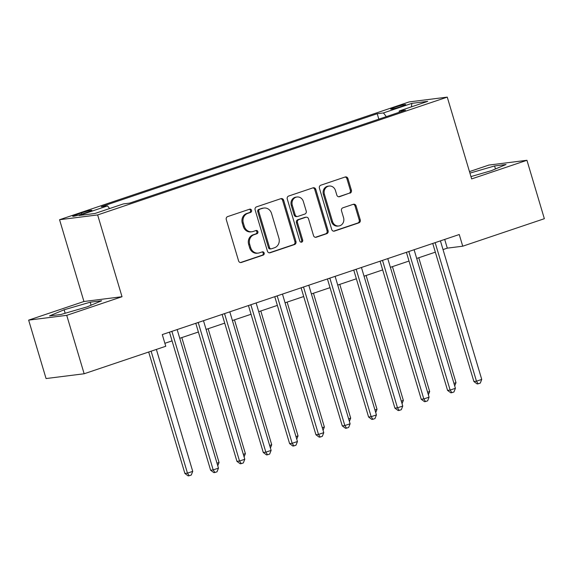 <?xml version="1.0" encoding="UTF-8"?>
<svg xmlns="http://www.w3.org/2000/svg" width="573" height="573" viewBox="0 0 573 573"><rect width="100%" height="100%" fill="white"/><g stroke="black" fill="none" stroke-linecap="round" stroke-linejoin="round"><path stroke-width="0.86" d="M251.554 210.312A1.683 1.518 82.8 0 0 249.627 209.195L227.66 216.594A2.399 2.17 82.8 0 0 226.278 219.588L238.583 260.873A2.399 2.17 82.8 0 0 241.333 262.47L263.301 255.064A1.683 1.518 82.8 0 0 262.348 251.855L259.505 252.815A7.678 6.955 82.8 0 1 258.273 253.094A7.678 6.955 82.8 0 1 250.702 247.701L249.67 244.263A7.678 6.955 82.8 0 1 254.104 234.694L256.94 233.734A1.683 1.518 82.8 0 0 256.253 230.461A1.683 1.518 82.8 0 0 255.988 230.525L253.144 231.485A7.678 6.955 82.8 0 1 251.912 231.764A7.678 6.955 82.8 0 1 244.342 226.371L243.317 222.933A7.678 6.955 82.8 0 1 247.744 213.364L250.587 212.404A1.683 1.518 82.8 0 0 251.554 210.312M251.912 231.764L250.881 231.893A7.678 6.955 82.8 0 1 243.31 226.5L242.286 223.062A7.678 6.955 82.8 0 1 246.712 213.493L249.556 212.533A1.683 1.518 82.8 0 0 249.355 209.288M240.438 262.556L262.276 255.193A1.683 1.518 82.8 0 0 262.069 251.948M258.273 253.094L257.241 253.223A7.678 6.955 82.8 0 1 249.67 247.83L248.646 244.392A7.678 6.955 82.8 0 1 253.073 234.823L255.916 233.863A1.683 1.518 82.8 0 0 255.708 230.618M394.904 107.266A7.829 0.602 -16.6 0 0 390.7 109.092A7.829 0.602 -16.6 0 0 401.494 106.442A7.829 0.602 -16.6 0 0 405.698 104.615A7.829 0.602 -16.6 0 0 394.904 107.266M350.01 193.165A2.399 2.17 82.8 0 0 351.392 190.172L347.94 178.59A2.399 2.17 82.8 0 0 345.19 176.993L320.794 185.215A2.399 2.17 82.8 0 0 319.412 188.202L331.717 229.487A2.399 2.17 82.8 0 0 334.474 231.084L358.863 222.868A2.399 2.17 82.8 0 0 360.252 219.874L356.077 205.886A2.399 2.17 82.8 0 0 353.326 204.289L342.89 207.806A2.399 2.17 82.8 0 0 341.501 210.8L343.571 217.733A6.425 5.816 82.8 0 1 338.844 225.97A6.425 5.816 82.8 0 1 332.512 221.465L324.411 194.283A6.425 5.816 82.8 0 1 329.138 186.046A6.425 5.816 82.8 0 1 335.47 190.558L336.817 195.085A2.399 2.17 82.8 0 0 339.574 196.682L348.978 193.294A2.399 2.17 82.8 0 0 350.368 190.3L346.916 178.719A2.399 2.17 82.8 0 0 345.061 177.036M471.651 178.912L526.938 160.282L544.35 218.7L462.733 246.204L459.252 234.522L162.281 334.582L165.762 346.264L84.152 373.761L66.733 315.343L122.02 296.714L97.639 214.932L447.262 97.124L471.651 178.912M283.649 200.256A2.399 2.17 82.8 0 0 280.899 198.659L256.503 206.874A2.399 2.17 82.8 0 0 255.114 209.868L267.426 251.153A2.399 2.17 82.8 0 0 270.177 252.75L294.572 244.528A2.399 2.17 82.8 0 0 295.954 241.541L283.649 200.256L282.618 200.385A2.399 2.17 82.8 0 0 280.763 198.702M288.649 196.045L313.044 187.829A2.399 2.17 82.8 0 1 315.795 189.419L328.1 230.711A2.399 2.17 82.8 0 1 326.717 233.698L316.282 237.215A2.399 2.17 82.8 0 1 313.524 235.618L308.539 218.879A2.399 2.17 82.8 0 0 305.781 217.282L298.862 219.609A2.399 2.17 82.8 0 0 297.473 222.603L302.673 240.037A1.683 1.518 82.8 0 1 299.779 241.011L287.266 199.039A2.399 2.17 82.8 0 1 288.649 196.045M83.149 213.679L87.776 212.117A7.578 0.58 -16.6 0 0 91.852 210.355A7.578 0.58 -16.6 0 0 81.395 212.92L76.768 214.481A7.578 0.58 -16.6 0 0 72.692 216.25A7.578 0.58 -16.6 0 0 83.149 213.679M97.639 214.932L59.556 219.717L409.179 101.915L447.262 97.124M378.832 119.148L377.213 113.719L101.306 206.681L107.531 205.9L79.095 215.477L94.946 213.485L123.381 203.909L129.605 203.121L405.519 110.159L399.288 110.94L399.109 112.322M377.213 113.719L383.437 112.938L411.872 103.355L427.723 101.364L399.288 110.94M122.02 296.714L83.937 301.498L28.65 320.128L66.733 315.343M28.65 320.128L46.062 378.545L84.152 373.761M526.938 160.282L488.848 165.074L469.466 171.599M83.937 301.498L59.556 219.717M443.029 249.584L447.298 248.145L462.733 246.204M164.881 343.299L172.065 340.878M179.75 338.285L198.387 332.011M206.079 329.418L224.716 323.136M232.409 320.543L251.046 314.269M258.738 311.676L277.368 305.395M285.06 302.802L303.697 296.528M311.39 293.935L330.027 287.653M337.719 285.06L356.356 278.786M364.041 276.193L382.678 269.912M390.371 267.326L409.007 261.044M416.7 258.452L435.337 252.17M444.698 239.421L447.298 248.145M107.531 205.9L109.601 208.551M386.324 116.627L383.437 112.938M411.872 103.355L411.414 106.857M87.067 306.892L101.657 300.768L90.19 302.207L64.133 309.778L49.543 315.902L61.01 314.462L87.067 306.892M470.956 176.591L491.455 170.639L506.045 164.508L494.578 165.955L469.917 173.118M65.164 313.252L64.133 309.778M91.086 305.208L90.19 302.207M495.473 168.956L494.578 165.955M269.281 252.836L293.541 244.664A2.399 2.17 82.8 0 0 294.923 241.67L282.618 200.385M259.734 209.324A1.683 1.518 82.8 0 0 258.767 211.416L269.568 247.658A1.683 1.518 82.8 0 0 271.495 248.775L274.488 247.765A7.678 6.955 82.8 0 0 278.915 238.196L271.53 213.421A7.678 6.955 82.8 0 0 263.96 208.028A7.678 6.955 82.8 0 0 262.728 208.314L258.702 209.453A1.683 1.518 82.8 0 0 257.735 211.544L258.767 211.416M271.222 248.832L270.198 248.961A1.683 1.518 82.8 0 1 268.536 247.787L257.735 211.544M263.96 208.028L262.928 208.157A7.678 6.955 82.8 0 0 261.703 208.443L262.728 208.314M258.702 209.453L261.703 208.443M315.379 237.301L325.686 233.827A2.399 2.17 82.8 0 0 327.076 230.84L314.763 189.556A2.399 2.17 82.8 0 0 312.915 187.872M306.168 217.188L305.137 217.317A2.399 2.17 82.8 0 0 304.757 217.411L297.831 219.738A2.399 2.17 82.8 0 0 296.449 222.732L301.642 240.166L302.673 240.037M300.911 242.157A1.683 1.518 82.8 0 0 301.642 240.166M303.353 201.503A6.425 5.816 82.8 0 0 297.029 196.99A6.425 5.816 82.8 0 0 292.294 205.227L295.152 214.803A2.399 2.17 82.8 0 0 297.903 216.401L304.829 214.066A2.399 2.17 82.8 0 0 306.211 211.079L303.353 201.503M297.029 196.99L295.997 197.126A6.425 5.816 82.8 0 0 291.263 205.356L292.294 205.227M297.516 216.487L296.485 216.615A2.399 2.17 82.8 0 1 294.121 214.932L291.263 205.356M338.672 196.768L348.978 193.294M329.138 186.046L328.107 186.175A6.425 5.816 82.8 0 0 323.38 194.412L324.411 194.283M338.844 225.97L337.812 226.099A6.425 5.816 82.8 0 1 331.481 221.593L323.38 194.412M333.572 231.17L357.839 222.997A2.399 2.17 82.8 0 0 359.221 220.003L355.052 206.015A2.399 2.17 82.8 0 0 353.197 204.332M148.686 352.015L184.893 473.463L187.464 473.14L192.729 471.364L156.379 349.423M151.114 351.199L187.464 473.14L189.176 475.748L188.145 475.877L184.893 473.463M192.729 471.364L191.282 475.031L189.176 475.748M169.465 332.161L210.62 470.232L213.199 469.91L171.957 331.574A2.442 2.213 82.8 0 0 171.879 331.344M218.463 468.134L217.017 471.801L214.911 472.51L213.199 469.91L218.463 468.134L177.222 329.797A2.442 2.213 82.8 0 1 177.164 329.568M214.911 472.51L213.879 472.639L210.62 470.232M216.988 463.192L219.058 462.497L181.82 337.59M219.058 462.497L217.761 465.785M243.317 454.325L245.387 453.63L208.149 328.723M245.387 453.63L244.091 456.91M269.647 445.45L271.709 444.755L234.472 319.849M271.709 444.755L270.413 448.043M195.787 323.287L236.95 461.358L239.521 461.036L198.287 322.699A2.442 2.213 82.8 0 0 198.208 322.477M244.793 459.26L243.346 462.927L241.24 463.643L239.521 461.036L244.793 459.26L203.551 320.93A2.442 2.213 82.8 0 1 203.494 320.694M241.24 463.643L240.209 463.772L236.95 461.358M222.116 314.419L263.279 452.491L265.851 452.169L224.609 313.832A2.442 2.213 82.8 0 0 224.53 313.603M271.115 450.392L269.668 454.06L267.562 454.769L265.851 452.169L271.115 450.392L229.873 312.056A2.442 2.213 82.8 0 1 229.816 311.827M267.562 454.769L266.538 454.898L263.279 452.491M248.446 305.545L289.609 443.617L292.18 443.294L250.938 304.958A2.442 2.213 82.8 0 0 250.859 304.736M297.444 441.518L295.997 445.185L293.892 445.901L292.18 443.294L297.444 441.518L256.203 303.189A2.442 2.213 82.8 0 1 256.145 302.952M293.892 445.901L292.86 446.03L289.609 443.617M295.969 436.583L298.039 435.888L260.801 310.981M298.039 435.888L296.742 439.169M274.768 296.678L315.931 434.749L318.502 434.427L277.268 296.091A2.442 2.213 82.8 0 0 277.189 295.861M323.774 432.651L322.327 436.318L320.221 437.027L318.502 434.427L323.774 432.651L282.532 294.314A2.442 2.213 82.8 0 1 282.475 294.085M320.221 437.027L319.19 437.156L315.931 434.749M322.298 427.709L324.368 427.014L287.13 302.107M324.368 427.014L323.072 430.302M348.628 418.842L350.69 418.147L313.46 293.24M350.69 418.147L349.394 421.427M374.95 409.967L377.02 409.272L339.782 284.366M377.02 409.272L375.723 412.56M401.279 401.1L403.349 400.405L366.111 275.498M403.349 400.405L402.053 403.686M427.608 392.226L429.671 391.531L392.441 266.624M429.671 391.531L428.382 394.818M301.097 287.804L342.26 425.875L344.831 425.553L303.59 287.216A2.442 2.213 82.8 0 0 303.511 286.994M350.096 423.784L348.649 427.444L346.543 428.16L344.831 425.553L350.096 423.784L308.861 285.447A2.442 2.213 82.8 0 1 308.797 285.211M346.543 428.16L345.519 428.289L342.26 425.875M327.427 278.936L368.589 417.008L371.161 416.686L329.919 278.349A2.442 2.213 82.8 0 0 329.84 278.12M376.425 414.909L374.978 418.577L372.873 419.286L371.161 416.686L376.425 414.909L335.184 276.573A2.442 2.213 82.8 0 1 335.126 276.344M372.873 419.286L371.841 419.415L368.589 417.008M353.756 270.062L394.912 408.134L397.49 407.811L356.248 269.475A2.442 2.213 82.8 0 0 356.17 269.253M402.755 406.042L401.308 409.709L399.202 410.418L397.49 407.811L402.755 406.042L361.513 267.706A2.442 2.213 82.8 0 1 361.456 267.469M399.202 410.418L398.171 410.547L394.912 408.134M380.078 261.195L421.241 399.266L423.812 398.944L382.578 260.608A2.442 2.213 82.8 0 0 382.499 260.378M429.077 397.168L427.637 400.835L425.531 401.544L423.812 398.944L429.077 397.168L387.842 258.831A2.442 2.213 82.8 0 1 387.785 258.602M425.531 401.544L424.5 401.673L421.241 399.266M406.407 252.321L447.57 390.392L450.142 390.07L408.9 251.733A2.442 2.213 82.8 0 0 408.821 251.511M455.406 388.301L453.959 391.968L451.853 392.677L450.142 390.07L455.406 388.301L414.164 249.964A2.442 2.213 82.8 0 1 414.107 249.728M451.853 392.677L450.829 392.806L447.57 390.392M453.938 383.358L456.001 382.664L418.763 257.757M456.001 382.664L454.704 385.944M432.737 243.453L473.892 381.525L476.471 381.203L435.229 242.866A2.442 2.213 82.8 0 0 435.151 242.637M481.735 379.426L480.289 383.093L478.183 383.803L476.471 381.203L481.735 379.426L440.494 241.09A2.442 2.213 82.8 0 1 440.436 240.861M478.183 383.803L477.151 383.931L473.892 381.525M77.069 215.491L76.768 214.481M81.76 214.13L81.395 212.92M246.712 213.493L247.744 213.364M242.286 223.062L243.317 222.933M243.31 226.5L244.342 226.371M255.916 233.863L256.94 233.734M253.073 234.823L254.104 234.694M248.646 244.392L249.67 244.263M249.67 247.83L250.702 247.701M262.276 255.193L263.301 255.064M240.56 262.563L241.333 262.47M249.556 212.533L250.587 212.404M294.923 241.67L295.954 241.541M293.541 244.664L294.572 244.528M269.396 252.851L270.177 252.75M268.536 247.787L269.568 247.658M314.763 189.556L315.795 189.419M327.076 230.84L328.1 230.711M325.686 233.827L326.717 233.698M315.501 237.315L316.282 237.215M304.757 217.411L305.781 217.282M297.831 219.738L298.862 219.609M296.449 222.732L297.473 222.603M294.121 214.932L295.152 214.803M338.793 196.783L339.574 196.682M331.481 221.593L332.512 221.465M355.052 206.015L356.077 205.886M359.221 220.003L360.252 219.874M357.839 222.997L358.863 222.868M333.694 231.184L334.474 231.084M346.916 178.719L347.94 178.59M350.368 190.3L351.392 190.172M171.957 331.574L170.761 331.724M198.287 322.699L197.091 322.85M224.609 313.832L223.413 313.983M250.938 304.958L249.742 305.108M277.268 296.091L276.071 296.241M303.59 287.216L302.394 287.367M329.919 278.349L328.723 278.499M356.248 269.475L355.052 269.625M382.578 260.608L381.374 260.758M408.9 251.733L407.704 251.884M435.229 242.866L434.033 243.016"/></g></svg>
